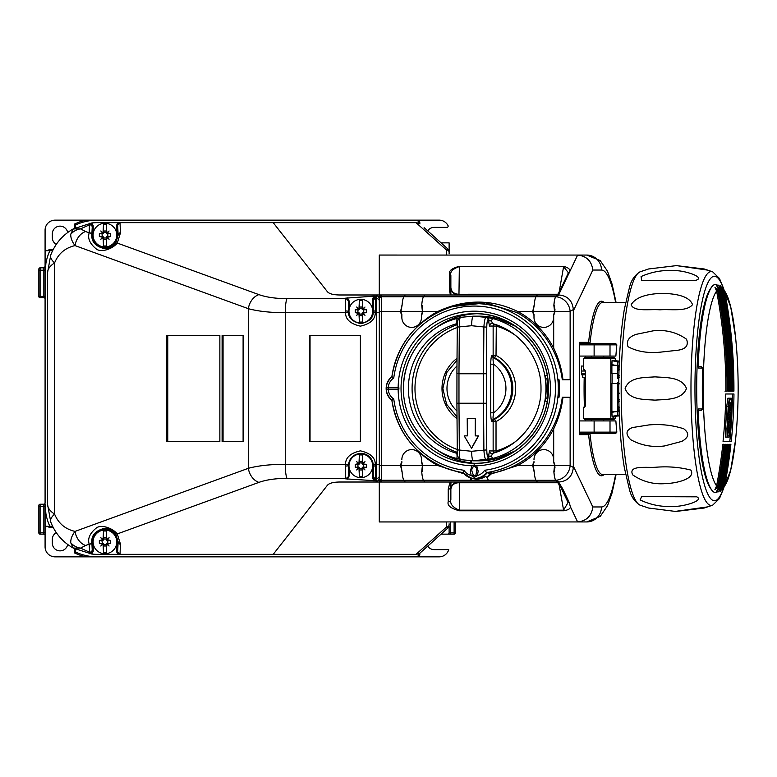<?xml version="1.0" encoding="UTF-8"?>
<svg xmlns="http://www.w3.org/2000/svg" width="777" height="777" viewBox="0 0 777 777"><rect width="100%" height="100%" fill="white"/><g stroke="black" fill="none" stroke-linecap="round" stroke-linejoin="round"><path stroke-width="1.17" d="M424.125 227.632L447.455 248.591M49.213 524.863L49.495 525.514M52.603 526.291L45.085 526.291L45.085 546.872A9.975 9.975 0 0 0 55.06 556.847L85.965 556.847A53.623 53.623 0 0 1 74.388 552.874L75.641 552.088L75.641 549.329M441.064 534.149L454.108 534.149A1.243 1.243 0 0 0 455.351 532.905L454.108 532.837L454.108 521.93M75.641 552.088A52.38 52.38 0 0 0 97.455 556.847L416.074 556.847A2.496 2.496 0 0 0 418.57 554.351L419.813 554.351A3.739 3.739 0 0 1 418.861 556.847L439.141 556.847A9.975 9.975 0 0 0 448.737 549.611L434.158 549.611A7.731 7.731 0 0 1 427.709 546.144M56.294 244.366A7.731 7.731 0 0 1 52.321 237.607L52.321 233.867A7.731 7.731 0 0 1 60.052 226.136A7.731 7.731 0 0 1 67.667 232.527M45.085 266.598A1.243 1.243 180 0 1 43.842 267.851L43.842 270.211L45.085 270.143L45.085 296.338L43.842 296.406L43.842 297.717L40.093 297.717L40.093 296.406L43.842 296.406L43.842 270.211L40.093 270.211L40.093 296.406L38.85 296.474L38.85 269.036L40.093 267.793L43.842 267.851L45.085 266.569M446.756 255.07L379.283 255.05L379.283 294.978L450.456 294.978L449.543 291.025A1.243 1.175 0 0 1 450.864 292.201L450.913 294.978M447.455 528.409L448.29 527.661L446.474 527.01L446.474 521.95L379.283 521.95L379.283 294.978L339.345 294.978C333.304 294.872 329.351 293.823 327.486 291.831L273.203 222.649L416.657 222.649A4.992 4.992 0 0 1 416.86 222.649M49.213 252.137L49.845 250.709A52.38 52.38 0 0 0 45.085 272.523L45.911 263.277M53.234 527.544L49.058 527.544L49.845 526.291A52.38 52.38 0 0 1 45.085 504.477L45.911 513.723M447.397 248.533L444.949 246.338M418.57 222.649A2.496 2.496 0 0 0 416.074 220.153A2.496 2.496 0 0 1 418.57 222.649A2.496 2.496 0 0 0 416.074 220.153L418.861 220.153A3.739 3.739 0 0 1 419.813 222.649L418.57 222.649L419.988 223.922L416.657 222.649M116.793 541.88A11.849 11.849 0 0 1 104.944 553.729A11.849 11.849 0 0 1 93.094 541.88A11.849 11.849 0 0 1 104.944 530.04A11.849 11.849 0 0 1 116.793 541.88L117.424 541.88L117.424 551.864L119.998 554.351L273.203 554.351L327.486 485.169C329.351 483.177 333.304 482.128 339.345 482.022C333.304 482.128 329.351 483.177 327.486 485.169L273.203 554.351L416.025 554.351L446.474 527.01A2.496 2.35 0 0 0 449.116 524.669L449.116 523.805M379.283 521.93L586.732 521.93L577.622 521.93L570.308 506.594C570.571 508.634 568.366 510.023 563.694 510.761L459.421 510.761C450.806 508.517 447.066 505.497 448.222 501.699L448.222 489.16L450.048 482.022L339.345 482.022L376.641 482.022L376.641 298.65A2.496 2.35 0 0 1 379.283 301L379.283 312.713L373.232 312.461L373.3 298.98L373.3 311.188A12.471 12.471 0 0 1 373.232 312.461C373.203 318.065 369.065 321.804 360.829 323.659C352.593 321.804 348.465 318.065 348.426 312.461A12.471 12.471 0 0 1 348.358 311.188L348.358 300.874L345.862 298.135L373.912 296.173L375.65 296.251L373.3 298.98L372.552 298.98L373.912 296.173M416.074 220.153L97.455 220.153A52.38 52.38 0 0 0 75.641 224.912L74.388 224.126A53.623 53.623 0 0 1 85.965 220.153L55.06 220.153A9.975 9.975 0 0 0 45.085 230.128L45.085 502.981A1.243 1.243 0 0 1 43.842 504.224L40.093 504.224A1.243 1.243 0 0 0 38.85 505.468L38.85 532.905A1.243 1.243 0 0 0 40.093 534.149L43.842 534.149A1.243 1.243 0 0 1 45.085 535.402A1.243 1.243 0 0 0 43.842 534.149L43.842 506.585L40.093 506.585L40.093 532.837L45.085 532.769M447.873 534.149A1.243 1.243 0 0 0 449.116 532.905L449.116 525.806A2.496 2.496 0 0 1 448.29 527.661L418.57 554.351M416.86 554.351A4.992 4.992 0 0 1 416.657 554.351L419.988 553.078A4.992 4.992 0 0 1 419.833 553.214L419.813 554.351M419.813 222.649L419.813 223.766A4.992 4.992 0 0 1 419.988 223.922M75.641 224.912L75.641 227.671M52.603 250.709L49.845 250.709L48.533 253.836M441.064 242.851L449.116 242.851L449.116 253.826M416.657 554.351L416.025 554.351M45.085 526.291L45.085 504.477M427.709 230.856A7.731 7.731 0 0 1 434.158 227.389L446.911 227.389A1.243 1.243 0 0 0 448.018 225.573A9.975 9.975 0 0 0 439.141 220.153L418.861 220.153M85.965 220.153L97.455 220.153M418.861 556.847L416.074 556.847M97.455 556.847L85.965 556.847M93.211 543.511L93.211 551.262L91.676 554.02L73.252 548.086C62.675 542.055 55.177 533.362 50.758 522.008L47.582 504.477L47.582 272.523L50.758 254.992C55.177 243.638 62.675 234.945 73.252 228.914L91.676 222.98A49.883 49.883 0 0 1 97.455 222.649L273.203 222.649L327.486 291.831C329.351 293.823 333.304 294.872 339.345 294.978L376.641 294.978L379.283 297.785M455.351 521.93L455.351 532.905M40.093 267.793L44.085 267.793M67.667 544.473A7.731 7.731 0 0 1 59.373 550.835A7.731 7.731 0 0 1 52.321 543.133L52.321 539.393A7.731 7.731 0 0 1 56.294 532.633M48.359 254.293L47.047 258.314M449.116 532.905L454.108 532.837L454.108 534.149M38.85 296.474A1.243 1.243 0 0 0 40.093 297.717A1.243 1.243 0 0 1 38.85 296.474M43.842 297.717A1.243 1.243 0 0 1 45.085 298.96A1.243 1.243 0 0 0 43.842 297.717M48.475 250.709A53.623 53.623 0 0 1 49.058 249.456L49.845 250.709L45.085 250.709M449.116 252.331A2.496 2.35 180 0 0 446.474 249.99L448.29 249.339A2.496 2.496 0 0 1 449.116 251.194L448.902 250.184M347.426 297.853L349.106 300.874L348.358 300.874L348.426 312.461A12.471 12.471 0 0 1 348.358 311.188L345.435 310.878L345.716 298.65A2.496 2.35 0 0 1 348.358 301M360.829 453.341A12.471 12.471 0 0 0 360.625 453.35A12.471 12.471 0 0 1 360.829 453.341A12.471 12.471 0 0 1 373.3 465.812L373.232 464.539C371.911 457.692 367.774 453.962 360.829 453.341C353.885 453.962 349.747 457.692 348.426 464.539L348.358 476.126L348.358 465.812L345.435 466.122L345.512 464.287C345.551 457.556 350.514 453.078 360.402 450.854C370.279 453.078 375.242 457.556 375.281 464.287L375.65 480.749L345.716 478.865L349.106 476.126L347.426 479.147M92.356 551.243A2.496 2.496 -80.8 0 1 89.462 553.71L89.578 552.204A2.496 2.35 -2.8 0 0 92.22 549.863L92.463 541.88A12.481 12.481 0 0 1 104.944 529.399A12.481 12.481 0 0 1 117.424 541.88L118.143 541.88L115.511 533.168C112.869 530.04 109.353 528.389 104.944 528.224C95.862 530.419 91.492 534.945 91.832 541.822L93.094 541.88M348.358 476A2.496 2.35 180 0 1 345.716 478.35L345.435 466.122M92.22 227.137L91.832 235.178C91.501 242.055 95.862 246.591 104.944 248.776C109.343 248.611 112.869 246.96 115.511 243.832L118.143 235.12A2.496 2.35 -2.8 0 1 120.493 232.77L117.278 243.075C112.548 248.961 100.816 253.108 96.018 248.737C89.763 243.57 87.48 238.267 89.19 232.847L89.462 223.29A2.496 2.496 -99.2 0 1 92.356 225.757L92.22 227.137A2.496 2.35 -177.2 0 0 89.578 224.796L80.536 228.856L85.596 231.536A14.967 11.16 110 0 0 75.019 245.6C72.047 241.705 70.62 237.917 70.746 234.236A14.967 13.714 -38.6 0 1 80.536 228.856L73.252 228.914L70.746 234.236M70.746 542.764L73.252 548.086L80.536 548.144A14.967 13.714 -141.4 0 1 70.746 542.764C70.62 539.083 72.047 535.295 75.019 531.4A14.967 11.16 70 0 0 85.596 545.464L80.536 548.144L89.578 552.204L89.19 544.153C87.49 538.743 89.753 533.449 95.998 528.273C100.825 523.892 112.539 528.039 117.278 533.925A2.496 2.253 142.6 0 1 115.511 533.168M47.582 504.477C47.65 507.857 49.981 511.072 54.584 514.112C58.421 523.397 65.229 529.156 75.019 531.4L248.329 468.317A14.967 11.16 70 0 0 258.906 482.381L117.278 533.925L120.493 544.23A2.496 2.35 -177.2 0 1 118.143 541.88L117.657 551.864M403.865 296.756L381.692 296.756A2.496 2.438 180 0 0 379.283 299.194L379.283 297.436L381.692 294.978L381.352 311.373L379.283 311.373L379.283 301M373.232 464.539L379.283 464.287L379.283 477.806L379.283 465.627L381.352 465.627L381.692 480.244A2.496 2.438 180 0 1 379.283 477.806L379.283 479.564L381.692 482.022L405.322 482.022L403.914 480.303A14.967 2.603 90 0 1 402.068 471.629L400.961 465.666A10.975 10.81 90 0 1 401.855 462.49L401.855 461.655A11.344 11.179 90 0 0 400.592 465.627L402.146 472.474M360.392 335.499L309.829 335.499L309.829 441.501L360.392 441.501L360.392 335.499M375.65 296.251L375.281 312.713C375.242 319.444 370.279 323.922 360.402 326.146C350.514 323.922 345.551 319.444 345.512 312.713L345.435 310.878M91.676 222.98L93.211 225.738L93.211 233.488M120.153 222.649L117.424 225.136L117.424 235.12A12.481 12.481 0 0 1 104.944 247.601A12.481 12.481 0 0 1 92.463 235.12L92.463 225.738L89.569 223.271M345.716 298.135L345.716 298.65L286.975 298.65A14.967 2.603 90 0 0 285.266 312.713C270.454 312.665 258.139 311.324 248.329 308.683L75.019 245.6C65.229 247.844 58.421 253.603 54.584 262.888C49.981 265.928 47.65 269.143 47.582 272.523M115.511 243.832A2.496 2.253 37.4 0 1 117.278 243.075L258.906 294.619A14.967 11.16 110 0 0 248.329 308.683L248.329 468.317C258.139 465.676 270.454 464.335 285.266 464.287L348.426 464.539A12.471 12.471 0 0 0 348.358 465.812A12.471 12.471 0 0 1 348.426 464.539M219.862 335.499L166.802 335.499L166.802 441.501L219.862 441.501L219.862 335.499M243.104 335.499L222.105 335.499L222.105 441.501L243.104 441.501L243.104 335.499M120.153 554.351L117.851 554.351L116.676 551.864L116.676 543.511M91.676 554.02A49.883 49.883 0 0 0 97.455 554.351L117.851 554.351M372.678 465.812A11.849 11.849 0 0 1 360.829 477.661A11.849 11.849 0 0 1 348.98 465.812A11.849 11.849 0 0 1 360.829 453.972A11.849 11.849 0 0 1 372.678 465.812L373.3 465.812L373.3 478.02L373.3 465.812L375.369 466.122M379.283 479.215L376.641 482.022M50.758 254.992A22.446 8.673 20.6 0 0 54.584 262.888L54.584 514.112A22.446 8.673 -20.6 0 0 50.758 522.008M376.641 294.978L376.641 298.65L375.65 298.65A2.496 2.35 180 0 0 373.3 301M375.369 310.878L373.3 311.188A12.471 12.471 0 0 1 373.232 312.461M345.716 478.865L345.716 478.35L286.975 478.35A14.967 2.603 90 0 1 285.266 464.287L285.266 312.713L348.426 312.461M373.912 480.827L372.552 478.02L373.3 478.02L375.65 480.749M373.3 476A2.496 2.35 0 0 0 375.65 478.35L376.641 478.35A2.496 2.35 0 0 0 379.283 476M93.094 235.12A11.849 11.849 0 0 1 104.944 223.271A11.849 11.849 0 0 1 116.793 235.12A11.849 11.849 0 0 1 104.944 246.96A11.849 11.849 0 0 1 93.094 235.12L91.841 235.12A2.496 2.35 -177.2 0 0 89.2 232.77M91.832 235.178A2.496 2.35 -177.5 0 0 89.19 232.847L85.596 231.536M89.569 553.729L93.211 551.262M89.2 544.23A2.496 2.35 -2.8 0 0 91.841 541.88L92.22 549.863M85.596 545.464L89.19 544.153A2.496 2.35 -2.5 0 0 91.832 541.822M310.042 335.499L310.042 441.501M223.067 335.499L223.067 441.501M167.754 335.499L167.754 441.501M625.611 474.543L602.699 474.543A86.043 14.938 90 0 1 589.957 433.391L588.607 434.644L579.603 434.644L579.389 432.478A2.496 2.457 90 0 1 580.613 432.148L594.123 432.148L594.123 420.92L579.389 420.92L579.389 432.478M579.603 342.356A1.243 1.224 -90 0 0 580.827 343.609L615.743 343.609L616.841 344.852L610.013 344.852L610.013 356.08L594.123 356.08L594.123 344.852L580.613 344.852A2.496 2.457 90 0 1 579.389 344.522L579.603 342.356L588.607 342.356L589.957 343.609A86.043 14.938 90 0 1 602.699 302.457L625.611 302.457M615.743 343.609L607.488 343.609M610.013 356.08L615.879 356.08A86.043 14.938 -90 0 1 616.841 344.852M585.091 357.323A86.043 14.938 -90 0 1 585.178 356.08M585.178 420.92A86.043 14.938 -90 0 1 585.091 419.677M584.43 407.206A86.043 14.938 -90 0 1 584.207 377.272M616.841 432.148A86.043 14.938 -90 0 1 615.879 420.92L610.013 420.92L610.013 432.148L616.841 432.148L615.743 433.391L580.827 433.391A1.243 1.224 -90 0 0 579.603 434.644M583.585 367.006L583.43 367.006A92.278 16.026 -90 0 1 583.478 366.054L581.439 366.054L583.478 366.054M585.363 374.786L582.74 374.786L582.74 377.272L585.363 377.272M581.439 366.054L581.439 374.786L582.74 374.786M557.701 294.978L558.585 294.978L560.314 291.356L557.303 294.998M449.543 291.025L449.543 274.262A1.243 1.175 0 0 1 450.864 275.437L450.864 292.201M449.543 274.262C448.552 270.92 451.816 268.279 459.343 266.336L563.655 266.336C569.522 267.939 571.26 270.299 568.881 273.397L560.314 291.356A1.243 1.156 -154.5 0 0 559.255 291.987L557.342 294.978M379.283 255.07L577.622 255.07L568.881 273.397A1.243 1.156 -154.5 0 0 567.832 274.038L559.255 291.987M567.832 274.038L568.288 272.649L563.578 266.628L459.265 266.628C452.67 268.881 449.864 271.824 450.864 275.437M459.343 266.336L458.964 294.978M448.222 489.16A2.496 2.35 -0 0 0 450.864 486.82L450.864 499.349C449.747 503.681 452.544 507.284 459.265 510.178L563.539 510.178L567.997 502.69M448.222 501.699A2.496 2.35 -0 0 0 450.864 499.349M459.421 510.761L459.265 482.76L458.343 482.74L458.343 482.022C453.749 482.517 451.252 485.013 450.864 489.51C451.252 485.44 453.749 483.187 458.343 482.74M570.308 506.594L569.318 502.661A2.496 2.312 154.5 0 1 567.569 501.418L567.997 502.719M569.318 502.661L562.655 488.714A2.496 2.312 154.5 0 1 560.907 487.461L567.569 501.418M562.655 488.714L558.76 482.4M557.255 481.983L558.051 482.022M560.907 487.461L557.332 482.022M450.971 482.022L450.864 486.82M450.048 482.022L450.893 481.983M577.622 521.93C586.538 520.978 591.608 515.996 592.822 506.963L573.319 466.103L573.319 310.897L592.822 270.037C591.608 261.004 586.538 256.022 577.622 255.07L586.732 255.07L577.622 255.07M583.43 367.006L583.585 366.103M608.789 343.609A1.243 1.224 -90 0 1 610.013 344.852L594.123 344.852L594.337 343.609L595.784 343.609M579.389 344.522L579.389 420.92M594.123 356.08L579.389 356.08M594.123 420.92L610.013 420.92M608.789 433.391L594.337 433.391L594.123 432.148L610.013 432.148A1.243 1.224 -90 0 1 608.789 433.391L615.743 433.391M590.87 433.391L594.337 433.391M458.964 482.022L459.265 482.76L558.148 482.76M558.022 294.24L458.343 294.26C453.739 293.803 451.243 291.54 450.864 287.49L450.864 287.519M458.343 294.26L458.343 294.978C453.739 294.464 451.243 291.967 450.864 287.49M421.853 462.364L421.503 459.576A9.975 9.829 -90 0 0 411.684 449.601A9.975 9.829 -90 0 1 421.503 459.576L421.503 461.655A11.344 11.179 90 0 1 422.766 465.627L421.794 472.474A14.967 2.603 -90 0 0 423.552 480.244L424.97 482.022L537.461 482.022L536.052 480.303A14.967 2.603 90 0 1 534.217 471.629L533.1 465.666A10.975 10.81 90 0 1 533.993 462.49L533.993 461.655A11.344 11.179 -90 0 0 532.74 465.627L534.285 472.474M573.319 309.586L570.133 311.373A14.967 13.539 -119.2 0 0 555.74 296.756L558.925 294.978C567.666 295.843 572.464 300.718 573.319 309.586L573.319 467.414C572.464 476.282 567.666 481.157 558.925 482.022L555.691 480.244A14.967 2.603 -90 0 1 553.933 472.474L555.021 467.064L553.69 461.742A11.344 11.179 -90 0 0 553.651 461.655L553.651 459.576A9.975 9.829 -90 0 0 543.822 449.601A9.975 9.829 -90 0 0 533.993 459.576A9.975 9.829 -90 0 1 543.822 449.601A9.975 9.829 -90 0 1 553.651 459.576L553.651 462.49A10.975 10.81 90 0 1 554.545 465.666L533.1 465.666M402.146 304.526L400.592 311.373A11.344 11.179 -90 0 0 401.855 315.345L401.855 317.424A9.975 9.829 -90 0 0 411.684 327.399A9.975 9.829 -90 0 0 421.503 317.424L421.503 315.345A11.344 11.179 -90 0 0 422.766 311.373L421.794 304.526A14.967 2.603 -90 0 1 423.552 296.756L424.97 294.978L557.109 294.978L555.74 296.756A14.967 2.603 -90 0 0 553.972 304.613L555.021 309.936L553.69 315.258A11.344 11.179 90 0 1 553.651 315.345L553.651 317.424A9.975 9.829 -90 0 1 543.822 327.399A9.975 9.829 -90 0 0 553.651 317.424L553.651 314.51A10.975 10.81 90 0 0 554.545 311.334L553.865 305.371A14.967 2.603 -90 0 1 555.701 296.697L557.109 294.978L558.925 294.978M537.461 294.978L536.052 296.697A14.967 2.603 90 0 0 534.217 305.371L533.1 311.334A10.975 10.81 90 0 0 533.993 314.51L533.993 317.424A9.975 9.829 -90 0 0 543.822 327.399A9.975 9.829 -90 0 1 533.993 317.424L533.993 315.345A11.344 11.179 90 0 1 532.74 311.373L534.285 304.526M474.358 477.428L477.408 475.514A12.597 12.403 -90 0 0 484.644 470.26A82.43 81.177 -90 0 0 555.468 388.5A82.43 81.177 -90 0 0 479.477 306.235A82.43 81.177 -90 0 0 393.774 377.981L391.89 376.592A84.916 83.634 90 0 1 449.844 307.42A84.916 83.634 90 0 1 558.333 388.5A84.916 83.634 90 0 1 486.431 472.581A15.084 14.86 90 0 1 462.966 472.581L463.927 470.26A12.597 12.403 -90 0 0 471.134 475.505L470.367 471.163L471.882 465.773L474.3 464.908L476.69 465.773L478.176 471.163L477.418 475.514L474.358 477.437L471.134 475.505L474.621 477.428M391.87 376.602L391.88 376.592C384.294 384.528 384.294 392.472 391.88 400.408L391.87 400.398A15.084 14.86 90 0 1 391.87 376.602C398.067 342.22 417.395 319.162 449.844 307.42L452.622 306.536L485.703 302.894L516.686 312.48L517.463 311.373A87.024 85.703 90 0 1 553.69 348.164C558.556 358.168 561.654 368.706 562.966 379.768L562.305 379.768C560.877 368.9 557.575 358.556 552.398 348.737A85.781 84.479 -90 0 0 516.686 312.48M393.774 377.981A12.597 12.403 -90 0 0 388.218 387.752A12.597 12.403 90 0 0 388.218 389.248L398.154 389.248A77.311 76.136 -90 0 1 398.154 387.752L398.902 387.752L398.902 389.248L398.154 389.248L398.902 389.248L398.902 387.752L386.713 387.752L398.154 387.752A77.311 76.136 90 0 1 474.66 311.188A77.311 76.136 90 0 1 550.427 388.5A77.311 76.136 90 0 1 476.69 465.773L474.3 464.908L471.882 465.773L470.367 471.163L471.144 475.505A12.597 12.403 90 0 0 473.649 475.903L475.903 475.165L476.612 471.173C477 468.745 476.214 467.132 474.271 466.336C472.319 467.132 471.542 468.745 471.93 471.173L473.62 475.903L471.93 471.173C471.542 468.745 472.329 467.132 474.271 466.336C476.214 467.132 477 468.745 476.612 471.173L475.912 475.155L473.649 475.903A12.597 12.403 -90 0 0 474.951 475.903A12.597 12.403 90 0 0 477.408 475.514L478.176 471.163L476.69 465.773A77.311 76.136 90 0 1 471.882 465.773A77.311 76.136 90 0 1 398.154 389.248L386.713 389.248L386.713 387.752L386.713 389.248L388.218 389.248A12.597 12.403 -90 0 0 393.774 399.019A82.43 81.177 -90 0 0 463.927 470.26M475.806 463.315A74.825 73.689 90 0 1 468.288 462.81L470.454 462.81L471.144 460.79M411.684 449.601A9.975 9.829 -90 0 0 401.855 459.576A9.975 9.829 -90 0 1 411.684 449.601M470.221 477.709A14.967 2.603 90 0 0 471.202 480.244L423.552 480.244M463.986 473.785L438.043 465.627L438.335 464.976M555.691 480.244L557.109 482.022L558.925 482.022M553.972 304.613L553.933 304.526A14.967 2.603 -90 0 1 555.691 296.756M418.9 325.242A87.024 85.703 90 0 1 438.043 311.373C465.083 299.009 491.559 299.009 517.463 311.373L532.74 311.373M562.966 397.232C561.664 408.265 558.576 418.793 553.69 428.836L552.398 428.263C557.556 418.512 560.848 408.168 562.305 397.232L570.405 397.232L570.405 379.768L562.966 379.768M422.397 311.334A10.975 10.81 90 0 1 421.503 314.51L421.503 317.424A9.975 9.829 -90 0 1 411.684 327.399A9.975 9.829 -90 0 1 401.855 317.424L401.855 314.51A10.975 10.81 90 0 1 400.961 311.334L422.397 311.334L421.717 305.371A14.967 2.603 -90 0 1 423.562 296.697L424.97 294.978L381.692 294.978M470.697 477.855A15.287 15.054 -90 0 0 487.208 472.775A85.12 83.829 -90 0 0 487.655 472.707L489.17 473.164A85.577 84.285 -90 0 0 491.627 472.766L489.675 472.163A84.994 83.702 90 0 1 486.703 472.649L484.644 470.26M553.69 461.742L553.69 428.836A87.024 85.703 90 0 1 517.463 465.627L491.093 473.989L487.373 477.525L485.479 476.427A15.744 15.511 90 0 1 472.28 478.36L470.891 477.923M487.16 477.029L490.238 473.504L487.208 472.775M536.004 480.244L471.202 480.244M488.393 480.244A14.967 2.603 -90 0 1 487.373 477.525M490.238 473.504L490.345 473.514C499.485 472.037 508.265 469.036 516.686 464.52A85.781 84.479 -90 0 0 552.398 428.263M557.886 397.232L559.042 397.232A85.188 83.897 -90 0 0 559.042 379.768L557.886 379.768M488.403 460.227L488.102 462.072M489.675 472.163A84.994 83.702 90 0 1 486.703 472.649A15.161 14.928 90 0 1 470.503 477.797L462.937 472.562A84.916 83.634 90 0 1 449.844 469.58A84.916 83.634 90 0 1 391.89 400.408L393.774 399.019M471.318 460.8L471.318 463.111M471.318 478.059L471.318 480.4M460.198 472.163A84.994 83.702 90 0 0 462.985 472.62A84.994 83.702 90 0 1 460.198 472.163L462.15 472.766A85.577 84.285 -90 0 0 463.247 472.95M391.87 400.398C398.067 434.78 417.395 457.838 449.844 469.58L463.393 473.125M470.503 477.797A15.161 14.928 90 0 1 470.386 477.758A15.161 14.928 90 0 0 474.941 478.486L475.369 478.486A15.161 14.928 90 0 0 487.14 472.649L486.703 472.649A15.161 14.928 90 0 1 474.941 478.486M553.972 472.387A14.967 2.603 -90 0 0 555.74 480.244A14.967 13.539 -60.8 0 0 570.133 465.627L573.319 467.414M422.766 311.373L438.043 311.373L438.335 312.024M553.69 315.258L553.69 348.164L552.398 348.737M490.345 473.514L491.093 473.989M532.74 465.627L517.463 465.627L516.686 464.52M490.374 472.377A84.994 83.702 90 0 1 489.17 472.571L489.17 473.164M489.17 472.571L487.655 472.707M487.655 472.571A84.994 83.702 90 0 1 487.14 472.649M403.496 388.5A72.329 71.231 90 0 1 456.915 318.473L456.866 323.65A67.337 66.317 -90 0 0 408.401 388.5A67.337 66.317 -90 0 0 456.866 453.35L457.42 453.35M492.531 458.527L473.348 460.829L460.625 459.663C459.615 459.1 459.188 455.885 459.324 450.029L471.62 451.282L486.781 449.912C486.878 454.341 487.305 456.769 488.073 457.206L491.482 456.118L492.55 453.36C520.716 445.862 541.656 417.657 540.996 388.073C541.268 358.77 520.425 331.07 492.55 323.64L491.482 320.882L488.073 319.794C487.305 320.221 486.878 322.649 486.781 327.088L483.886 326.971C484.294 321.115 485.013 317.9 486.062 317.337L492.531 318.473A72.329 71.231 90 0 1 545.949 388.5A72.329 71.231 90 0 1 492.531 458.527L491.482 456.118L488.587 456.118L489.461 450.951L496.027 450.951L496.299 452.165M459.43 459.168L456.895 458.527L459.44 459.178M545.133 376.019L546.202 388.5L545.017 401.418A72.329 71.231 -90 0 0 546.163 388.5A72.329 71.231 -90 0 0 545.017 375.582L547.261 375.582M545.522 398.475L546.503 398.475A2.496 2.457 90 0 1 546.901 398.504A69.833 68.774 -90 0 0 546.901 378.496A2.496 2.457 90 0 1 546.503 378.525L545.522 378.525M488.073 457.206A2.496 2.457 -90 0 1 486.062 459.663C485.013 459.11 484.294 455.905 483.886 450.029L483.537 403.681L458.974 403.681L459.324 450.029L457.264 449.932L456.915 403.593L458.974 403.681A9.975 1.729 90 0 1 458.974 403.244L483.537 403.244L483.537 373.756L458.974 373.756L458.974 403.244L456.915 403.244L456.954 373.756M460.625 317.337C459.625 317.89 459.188 321.095 459.324 326.971L458.974 373.319L483.537 373.319L483.886 326.971L471.62 325.718A9.975 1.729 -90 0 1 473.348 316.171L460.567 317.337L473.348 316.171L486.062 317.337A2.496 2.457 -90 0 1 488.073 319.794M496.299 324.835L496.027 355.41A37.413 36.84 90 0 1 515.675 388.5A37.413 36.84 90 0 1 496.027 421.59L496.027 450.951A64.841 63.86 -90 0 0 515.404 441.657M494.065 452.904A2.496 2.457 -90 0 1 493.142 450.951L493.142 421.59A2.496 2.457 -90 0 1 494.444 419.386A34.916 34.382 -90 0 0 512.791 388.5A34.916 34.382 -90 0 0 494.444 357.614L496.027 355.41L493.142 355.41A2.496 2.457 -90 0 0 494.444 357.614L493.366 357.614C492.861 358.401 492.958 360.586 493.648 364.19L493.648 412.81C492.958 416.414 492.861 418.599 493.366 419.386L494.444 419.386L496.027 421.59L492.055 421.59C491.21 420.794 490.782 417.861 490.753 412.81L493.648 412.81A29.924 29.477 -90 0 0 493.648 364.19L490.753 364.19C490.782 359.139 491.21 356.216 492.055 355.41L493.142 355.41L493.142 326.049A2.496 2.457 90 0 1 494.065 324.096M457.818 456.118L457.09 456.118L456.866 453.35A2.496 2.457 90 0 0 457.43 453.447M457.818 320.882L457.09 320.882L457.915 320.464M475.427 435.887L475.301 418.424L475.213 435.887L478.593 435.887L471.59 448.358L464.19 435.887L467.356 435.887L464.413 435.887M515.404 335.343A64.841 63.86 -90 0 0 496.027 326.049L489.461 326.049L488.587 320.882L491.482 320.882L492.531 318.473M456.915 318.473L459.43 317.832L456.895 318.473C426.117 325.99 402.923 356.4 403.457 388.5C402.923 420.6 426.117 451.01 456.895 458.527L457.09 456.118L457.915 456.536M471.62 451.282A9.975 1.729 90 0 0 473.348 460.829L460.625 459.663M545.133 400.971L547.261 401.418M457.303 449.912L457.264 449.932C456.789 454.759 457.896 458.003 460.567 459.663M471.62 325.718L457.303 327.088M467.356 435.887L467.22 418.424L475.077 418.424M471.377 448.358L478.37 435.887M722.027 287.218L723.669 289.928A508.479 500.757 90 0 1 733.167 388.5A508.479 500.757 90 0 1 733.158 391.161L732.031 391.152M722.901 288.024L724.659 291.113A100.116 17.385 90 0 1 735.897 340.676L735.897 340.676A508.78 508.78 0 0 1 735.897 436.324L735.897 436.324A100.116 17.385 90 0 1 724.659 485.887A508.255 500.534 -90 0 0 730.904 444.269A508.78 9.693 -173.8 0 1 730.137 444.298A508.479 500.757 90 0 1 723.669 487.072L722.027 489.782M720.192 285.654L721.891 288.646A508.731 501 90 0 1 731.643 388.5A508.731 501 90 0 1 731.633 391.161L730.565 391.152M720.25 491.317L722.892 487.762A508.614 500.893 -90 0 0 729.496 444.308A508.78 9.693 -173.8 0 1 728.612 444.327A508.731 501 90 0 1 721.891 488.354L720.192 491.346M725.864 388.5A508.255 500.534 90 0 1 725.854 391.161L727.078 391.161A508.479 500.757 -90 0 0 727.078 388.5A508.479 500.757 -90 0 0 717.579 289.928L714.927 287.218L716.588 291.113A508.255 500.534 90 0 1 725.864 388.5M714.927 489.782L717.579 487.072A508.479 500.757 -90 0 0 724.057 444.298A508.78 9.693 -173.8 0 1 722.843 444.269A508.255 500.534 90 0 1 716.588 485.887L714.908 489.597M727.991 388.5A508.614 500.893 90 0 1 727.981 391.161L729.088 391.161A508.731 501 -90 0 0 729.098 388.5A508.731 501 -90 0 0 719.347 288.646L716.695 285.683L718.356 289.238A508.614 500.893 90 0 1 727.991 388.5M716.695 491.317L719.347 488.354A508.731 501 -90 0 0 726.068 444.327A508.78 9.693 -173.8 0 1 724.97 444.308A508.614 500.893 90 0 1 718.356 487.762L716.666 491.21M718.434 285.217L720.124 288.422A508.78 501.048 90 0 1 729.914 388.5A508.78 501.048 90 0 1 729.914 391.161L728.884 391.161M718.472 491.831L721.124 488.578A508.78 501.048 -90 0 0 727.884 444.327A508.78 9.693 -173.8 0 1 726.893 444.327A508.78 501.048 90 0 1 720.124 488.578L718.434 491.783M619.288 361.965L617.812 361.965L618.026 361.023L619.327 361.023M728.535 429.924A508.313 416.423 -14.6 0 0 728.933 427.913C729.341 426.388 729.554 426.67 729.545 428.778L728.797 432.303A508.78 501.048 -90 0 0 728.972 430.244L729.059 429.312A508.216 414.568 165.6 0 1 728.671 431.303L728.263 432.303L728.03 430.439L728.787 426.903A508.78 501.048 90 0 1 728.632 429.001L728.34 429.924M729.069 435.868L727.359 435.868A508.012 433.265 -163.3 0 0 727.185 428.331A508.702 500.971 -90 0 0 728.389 406.983A508.78 433.925 -16.7 0 0 729.418 399.446L731.128 399.446A508.78 433.925 16.7 0 1 731.604 406.983A508.702 500.971 90 0 1 730.399 428.331A508.022 433.275 163.3 0 1 729.069 435.868L727.593 435.868A508.022 433.275 -16.7 0 0 728.243 432.303L727.301 432.303M733.158 391.161L733.925 391.161A508.255 500.534 -90 0 0 733.935 388.5A508.255 500.534 -90 0 0 724.659 291.113M720.25 285.683L722.892 289.238A508.614 500.893 -90 0 1 732.517 388.5A508.614 500.893 -90 0 1 732.517 391.161L731.633 391.161L732.517 391.161M718.472 285.169L721.124 288.422A508.78 501.048 -90 0 1 730.904 388.5A508.78 501.048 -90 0 1 730.904 391.161L729.914 391.161L730.904 391.161M698.134 366.55A104.128 18.085 -90 0 1 715.811 284.372L715.685 284.372A104.128 18.085 90 0 0 698.008 366.55L701.048 366.55L702.68 368.045A101.758 17.667 90 0 0 702.68 408.955L701.048 410.45L698.008 410.45A104.128 18.085 90 0 0 715.685 492.628L715.811 492.628A104.128 18.085 -90 0 1 698.134 410.45M725.737 393.988L733.964 393.988A508.236 500.514 90 0 1 731.274 441.375L723.047 441.375A508.236 500.514 -90 0 0 725.737 393.988M729.088 391.161L727.981 391.161M716.588 291.113A100.116 17.385 90 0 0 703.234 388.5A100.116 17.385 90 0 0 716.588 485.887M585.45 419.677L596.386 419.677M615.258 416.142L615.258 418.424L613.665 419.677L612.363 419.677L613.665 419.677M724.659 485.887L722.892 488.976M698.164 366.55L698.377 368.045L702.68 368.045M702.68 408.955L698.377 408.955L698.164 410.45L701.048 410.45M619.114 410.45L617.666 410.45L617.666 406.458L618.987 406.458M618.764 394.483L617.666 394.483L617.666 402.467L618.89 402.467M617.666 398.475L618.822 398.475M617.666 394.483L617.666 390.491L618.745 390.491M618.764 382.517L617.666 382.517L617.666 386.509L618.745 386.509M619.143 365.646L617.666 365.646L617.666 370.542L618.987 370.542M618.89 374.533L617.666 374.533L617.666 378.525L618.822 378.525M585.023 357.323L613.665 357.323L615.258 358.576L610.809 358.576L610.809 418.424L583.585 418.424L583.585 407.206L584.673 407.206L585.363 405.963L585.363 371.037L581.439 371.037M613.004 418.424L611.567 419.677L609.576 419.677A1.243 1.224 -90 0 0 610.809 418.424L613.004 418.424L613.004 416.579M619.327 415.928L612.062 416.346L619.288 415.035M612.752 416.579L612.062 416.346A112.228 19.493 -90 0 1 611.917 412.704A6.235 1.078 -90 0 1 611.887 411.354L611.887 383.508L617.666 383.508M612.111 383.508L612.111 373.533M617.666 370.542L617.666 373.533L611.887 373.533L611.887 365.646A6.235 1.078 -90 0 1 611.917 364.296A4.992 1.059 -177.8 0 0 617.676 365.375A107.245 18.619 90 0 1 617.812 361.965L612.062 360.654L618.084 361.072M611.917 364.296A112.228 19.493 -90 0 1 612.062 360.654L612.752 360.421M615.258 358.576L615.258 360.858M609.576 357.323A1.243 1.224 90 0 1 610.809 358.576L583.585 358.576L583.585 369.794L584.673 369.794L585.363 371.037M729.448 402.845L729.166 402.845A508.78 501.048 90 0 1 729.088 405.254L730.565 405.254L729.088 405.254M729.03 426.903A508.702 500.971 -90 0 0 729.166 425.009M729.312 422.921A508.702 500.971 -90 0 0 729.38 421.921M730.059 408.799A508.702 500.971 -90 0 0 730.118 407.352M729.885 402.845A508.78 433.925 -163.3 0 0 729.652 399.446M728.234 412.325L729.7 412.325L728.234 412.325A508.78 501.058 90 0 0 728.292 410.887M729.253 408.799L730.73 408.799A508.77 501.039 90 0 1 730.642 410.887L730.05 410.887A508.78 501.058 90 0 1 729.982 412.325L730.574 412.325A508.77 501.039 90 0 1 730.477 414.413L728.078 414.413M727.738 420.396A507.837 134.848 2.8 0 1 728.156 421.153M730.448 414.86A508.77 501.039 90 0 1 730.331 417.045A507.973 119.435 177.6 0 1 730.059 417.424A508.78 501.048 90 0 1 729.943 419.357A507.935 119.425 2.4 0 1 730.176 419.735A508.77 501.039 90 0 1 730.04 421.921A507.837 134.848 -177.2 0 0 728.787 419.658A508.77 501.039 -90 0 0 728.933 417.113A508.09 134.916 -2.8 0 0 730.448 414.86L728.981 414.86A508.09 134.916 177.2 0 1 727.971 416.375M727.321 426.903L728.68 426.903M729.797 441.375A508.236 500.514 -90 0 0 732.488 393.988M729.797 398.193L727.845 398.193A508.78 433.925 163.3 0 1 726.689 406.643A508.673 500.951 90 0 1 725.446 428.671A507.944 433.207 16.7 0 1 725.64 437.121L727.593 437.121M613.801 416.385L613.801 418.424L615.258 418.424M604.001 419.677L612.363 419.677L613.801 418.424M609.576 419.677L585.023 419.677M613.665 357.323L604.001 357.323M591.035 357.323L585.45 357.323M724.99 391.152L727.078 391.161M728.166 406.643A508.78 433.925 -16.7 0 0 729.312 398.193L731.264 398.193A508.78 433.925 16.7 0 1 731.808 406.643A508.673 500.951 90 0 1 730.565 428.671A507.944 433.216 163.3 0 1 729.069 437.121L727.117 437.121A507.944 433.207 -163.3 0 0 726.922 428.671A508.673 500.951 -90 0 0 728.166 406.643L726.689 406.643M726.922 428.671L725.446 428.671M727.117 437.121L725.64 437.121M729.312 398.193L727.845 398.193M730.399 428.331L729.564 428.331M731.604 406.983L730.798 406.983M730.565 405.254A508.78 501.048 -90 0 0 730.642 402.845L729.166 402.845M730.642 402.845L730.924 402.845A508.77 501.039 90 0 1 730.778 407.352L728.379 407.352M729.38 407.352A508.77 501.039 -90 0 0 729.457 405.254M729.079 414.413A508.77 501.039 -90 0 0 729.176 412.325M729.7 412.325A508.78 501.058 -90 0 0 729.768 410.887L728.243 410.887M729.244 410.887A508.77 501.039 -90 0 0 729.331 408.799M728.787 419.658L727.787 419.658M730.04 421.921L728.952 421.921M728.933 417.113L727.932 417.113M729.807 417.54A508.78 501.048 90 0 1 729.71 419.23A507.925 120.445 -177.5 0 0 729.166 418.385A507.983 119.211 -2.4 0 0 729.807 417.54M728.311 426.777A508.77 501.039 -90 0 0 728.69 421.153L729.001 421.153A508.78 501.048 90 0 1 728.884 422.921L729.972 422.921A508.77 501.039 90 0 1 729.836 425.009L728.748 425.009A508.78 501.048 90 0 1 728.612 426.777L727.301 426.777M728.69 421.153L727.69 421.153M728.797 432.303L728.263 432.303M727.845 426.903L729.321 426.903L728.719 427.913M617.666 366.55L619.114 366.55M618.715 385.965L617.977 386.509A103.001 17.89 -90 0 1 618.006 382.517L619.434 383.819M618.055 378.525A103.001 17.89 -90 0 1 618.133 374.543L618.113 374.533M618.249 370.542A103.001 17.89 -90 0 1 618.385 366.579L618.337 366.55M618.715 391.035L617.977 390.491A103.001 17.89 -90 0 0 618.006 394.483L619.434 393.181M618.113 402.467L619.551 401.068M618.337 410.45L619.084 409.664M618.307 370.542L619.725 369.531M618.385 366.579L619.084 367.336M618.084 378.525L619.522 377.408M618.133 374.543L619.551 375.932M618.084 398.475L619.522 399.592M618.307 406.458L619.725 407.469M553.991 462.354L553.991 462.49A10.975 10.81 90 0 1 554.885 465.666L554.244 471.629A12.966 2.253 90 0 0 554.254 471.688M537.461 482.022L557.109 482.022L555.701 480.303A14.967 2.603 -90 0 1 553.865 471.629L554.545 465.666M421.853 462.49A10.975 10.81 90 0 1 422.746 465.666L422.105 471.629A12.966 2.253 90 0 0 422.105 471.688M421.503 462.49A10.975 10.81 90 0 1 422.397 465.666L400.961 465.666M405.322 482.022L424.97 482.022L423.562 480.303A14.967 2.603 -90 0 1 421.717 471.629L422.397 465.666M554.254 305.312A12.966 2.253 90 0 0 554.244 305.371L554.885 311.334A10.975 10.81 90 0 1 553.991 314.51L553.651 314.51M676.388 265.617L704.215 268.978L707.06 270.037L676.495 265.617L648.552 268.978L640.122 271.814A116.948 20.309 90 0 0 621.173 388.5A116.948 20.309 90 0 0 640.122 505.186L648.552 508.022L675.232 511.402L707.06 506.963L704.215 508.022L676.388 511.383M641.074 276.544C652.088 271.668 663.577 269.716 675.543 270.687C684.197 270.415 706.079 277.272 695.92 280.274L641.656 280.38L641.074 276.544M631.157 304.73C636.819 295.328 651.981 293.657 662.664 293.366C672.989 293.657 689.073 295.221 692.53 304.623C686.751 312.082 670.454 308.916 659.964 309.819C649.417 308.935 633.906 312.043 631.157 304.73M628.01 346.697C626.087 341.006 628.758 336.897 636.042 334.372L653.098 330.847C665.384 329.409 676.524 332.197 686.538 339.209C688.762 345.338 685.936 349.009 678.059 350.213L660.314 352.156C647.814 353.37 637.053 351.554 628.01 346.697M625.135 388.5C629.292 376.67 644.444 377.69 655.03 376.864C665.549 377.709 681.75 376.641 686.489 388.5C681.808 400.33 665.491 399.31 655.001 400.136C644.512 399.329 629.234 400.301 625.135 388.5M710.333 487.956A102.253 17.754 -90 0 1 696.697 388.5A102.253 17.754 -90 0 1 710.333 289.044M640.102 499.922L641.656 496.62L696.784 496.833C704.584 500.65 683.294 506.594 674.465 506.381C662.325 507.206 650.873 505.05 640.102 499.922M632.672 474.864C627.806 464.801 647.144 468.065 656.361 467.191C668.511 466.287 680.011 467.249 690.86 470.085C696.163 479.069 675.339 483.352 666.248 483.547C654.011 484.702 642.812 481.808 632.672 474.864M630.71 439.695C625.271 434.178 625.854 430.137 632.459 427.554L648.766 424.951C660.576 423.863 672.202 425.126 683.653 428.739C689.607 433.148 688.985 437.364 681.798 441.394L664.675 445.93C652.554 447.552 641.239 445.474 630.71 439.695M422.105 305.312A12.966 2.253 90 0 0 422.105 305.371L422.746 311.334A10.975 10.81 90 0 1 421.853 314.51L421.503 314.51M405.322 294.978L403.914 296.697A14.967 2.603 90 0 0 402.068 305.371L400.961 311.334M360.829 322.086A10.907 10.907 0 0 0 362.286 321.989L362.684 313.442L364.976 315.326L363.082 313.044L366.423 312.645L366.423 309.722L363.082 309.324L364.976 307.041L362.684 308.925L362.286 300.378A10.907 10.907 0 0 0 359.372 300.378L358.974 308.925L355.235 309.722L355.235 312.645L358.974 313.442L359.372 321.989A10.907 10.907 0 0 0 360.829 322.086M372.678 311.188A11.849 11.849 0 0 1 360.829 323.028A11.849 11.849 0 0 1 348.98 311.188A11.849 11.849 0 0 1 360.829 299.339A11.849 11.849 0 0 1 372.678 311.188L373.3 311.188M362.286 316.783L362.111 313.277L363.451 312.461A2.914 2.914 0 0 0 363.753 311.188L363.451 309.906L362.111 309.091L362.296 305.594L362.199 307.051L359.46 307.051L359.372 305.594M362.111 313.801L362.917 312.471L366.423 312.645M363.451 309.897L362.101 308.556A2.914 2.914 0 0 0 359.557 308.556L358.207 309.906A2.914 2.914 0 0 0 358.207 312.471L359.557 313.811A2.914 2.914 0 0 0 362.101 313.811M355.235 312.645L358.731 312.471L359.547 313.277L359.46 315.316L362.199 315.316M359.46 307.051L359.547 309.091L358.741 309.897L355.235 309.722M359.46 315.316L359.372 316.783M359.12 312.888L356.682 315.326L358.974 313.442M359.12 309.479L356.682 307.041L358.576 309.324M362.111 308.566A2.914 2.914 0 0 0 362.101 308.556L362.101 309.11M362.538 309.479L362.684 308.925M363.451 309.906L366.423 309.722M363.082 309.324L364.976 307.041M362.684 313.442L362.538 312.888M364.976 315.326L363.082 313.044M358.576 313.044L356.682 315.326M358.974 308.925L356.682 307.041M360.829 476.719A10.907 10.907 0 0 0 362.286 476.622L362.684 468.075L364.976 469.959L363.082 467.676L366.423 467.278L366.423 464.355L363.082 463.956L364.976 461.674L362.684 463.558L362.286 455.011A10.907 10.907 0 0 0 359.372 455.011L358.974 463.558L355.235 464.355L355.235 467.278L358.974 468.075L359.372 476.622A10.907 10.907 0 0 0 360.829 476.719M362.286 471.406L362.111 467.909L363.451 467.094A2.914 2.914 0 0 0 363.753 465.812L362.101 463.189A2.914 2.914 0 0 0 359.557 463.189L358.207 464.539A2.914 2.914 0 0 0 358.207 467.103L359.557 468.444A2.914 2.914 0 0 0 362.101 468.444M362.111 468.434L362.908 467.084L366.423 467.278M358.76 464.549L359.547 463.723L359.372 460.217M355.235 467.278L358.731 467.103L359.547 467.909L359.46 469.949L362.199 469.949M366.423 464.355L362.927 464.529L362.111 463.723L362.296 460.227L362.199 461.684L359.46 461.684M359.46 469.949L359.372 471.406M359.12 467.521L356.682 469.959L358.974 468.075M358.741 464.529L355.235 464.355M359.11 464.092L356.682 461.674L358.576 463.956M362.111 463.199A2.914 2.914 0 0 0 362.101 463.189L362.101 463.743M362.538 464.112L362.684 463.558M363.082 463.956L364.976 461.674M362.684 468.075L362.538 467.521M364.976 469.959L363.082 467.676M358.576 467.676L356.682 469.959M358.974 463.558L356.682 461.674M104.944 530.982A10.907 10.907 0 0 0 103.487 531.079L103.088 539.626L100.796 537.742L102.69 540.025L99.349 540.423L99.349 543.346L102.69 543.745L100.796 546.027L103.088 544.143L103.487 552.69A10.907 10.907 0 0 0 106.4 552.69L106.799 544.143L110.538 543.346L110.538 540.423L106.799 539.626L106.4 531.079A10.907 10.907 0 0 0 104.944 530.982M103.487 536.285L103.662 539.792L102.321 540.607A2.914 2.914 0 0 0 102.02 541.88L103.671 544.512A2.914 2.914 0 0 0 106.216 544.512L107.566 543.162A2.914 2.914 0 0 0 107.566 540.598L106.216 539.257A2.914 2.914 0 0 0 103.671 539.257M103.662 539.267L102.855 540.598L99.349 540.423M106.216 544.512L106.4 547.474M110.538 540.423L107.041 540.598L106.226 539.792L106.313 537.752L103.574 537.752M106.226 544.502L107.032 543.172L110.538 543.346M99.349 543.346L102.846 543.172L103.662 543.978L103.477 547.474L103.574 546.017L106.313 546.017M106.313 537.752L106.4 536.285M106.653 540.18L109.091 537.742L106.799 539.626M106.653 543.589L109.091 546.027L107.197 543.745M103.662 544.502A2.914 2.914 0 0 0 103.671 544.512L103.671 543.958M103.234 543.589L103.088 544.143M102.69 543.745L100.796 546.027M103.088 539.626L103.234 540.18M100.796 537.742L102.69 540.025M107.197 540.025L109.091 537.742M106.799 544.143L109.091 546.027M104.944 224.213A10.907 10.907 0 0 0 103.487 224.31L103.088 232.857L100.796 230.973L102.69 233.255L99.349 233.654L99.349 236.577L102.69 236.975L100.796 239.258L103.088 237.373L103.487 245.92A10.907 10.907 0 0 0 106.4 245.92L106.799 237.373L110.538 236.577L110.538 233.654L106.799 232.857L106.4 224.31A10.907 10.907 0 0 0 104.944 224.213M103.487 229.526L103.662 233.022L102.321 233.838A2.914 2.914 0 0 0 102.02 235.12L103.671 237.743A2.914 2.914 0 0 0 106.216 237.743L107.566 236.393A2.914 2.914 0 0 0 107.566 233.828L106.216 232.488A2.914 2.914 0 0 0 103.671 232.488M103.662 232.498L102.855 233.828L99.349 233.654M106.216 237.743L106.4 240.715M110.538 233.654L107.041 233.828L106.226 233.022L106.313 230.983L103.574 230.983M106.226 237.733L107.032 236.402L110.538 236.577M99.349 236.577L102.846 236.402L103.662 237.208L103.477 240.705L103.574 239.248L106.313 239.248M106.313 230.983L106.4 229.526M106.653 233.411L109.091 230.973L106.799 232.857M106.653 236.82L109.091 239.258L107.197 236.975M103.662 237.733A2.914 2.914 0 0 0 103.671 237.743L103.671 237.189M103.234 236.82L103.088 237.373M102.69 236.975L100.796 239.258M103.088 232.857L103.234 233.411M100.796 230.973L102.69 233.255M107.197 233.255L109.091 230.973M106.799 237.373L109.091 239.258M446.474 255.05L446.474 249.99L416.025 222.649M450.369 521.93L450.369 534.149M74.388 552.874L74.388 548.698M49.058 527.544A53.623 53.623 0 0 1 48.475 526.291M49.058 249.456L53.234 249.456M74.388 228.302L74.388 224.126M38.85 269.095A1.243 1.243 180 0 1 40.093 267.851L40.093 270.211L38.85 270.279M45.085 506.526L43.842 506.585L43.842 504.224M38.85 505.468A1.243 1.243 0 0 1 40.093 504.224L40.093 506.585L38.85 506.653M38.85 532.905A1.243 1.243 0 0 0 40.093 534.149L40.093 532.837L38.85 532.905M117.657 225.136L118.143 235.12L116.793 235.12M286.975 478.35C275.718 478.399 266.365 479.739 258.906 482.381M120.493 544.23L119.998 554.351M116.676 233.488L116.676 225.136L117.851 222.649M119.998 222.649L120.493 232.77M258.906 294.619C266.365 297.261 275.718 298.601 286.975 298.65M93.211 225.738L92.356 225.757M372.552 309.469L372.552 298.98M349.106 300.874L349.106 309.469M372.552 478.02L372.552 467.531M349.106 467.531L349.106 476.126M119.92 222.649L116.676 225.136M116.676 551.864L119.92 554.351M348.358 465.812L348.98 465.812M348.98 311.188L348.358 311.188M604.03 474.543A87.296 15.161 -90 0 1 601.476 475.796A87.296 15.161 -90 0 1 588.607 434.644M563.655 266.336L559.119 292.288M563.694 510.761L558.974 483.906M592.822 506.963L601.476 506.963A118.463 20.571 90 0 0 615.617 474.543M615.617 302.457A118.463 20.571 90 0 0 601.476 270.037L592.822 270.037M588.607 342.356A87.296 15.161 -90 0 1 604.03 302.457M601.476 506.963A14.967 14.734 90 0 1 586.732 521.93L600.262 516.355L607.536 505.71L612.082 492.88L616.074 474.543M601.476 270.037A14.967 14.734 -90 0 0 586.732 255.07L600.184 260.567L607.468 271.144L612.121 284.265L616.074 302.457M580.613 344.852L580.827 343.609M580.827 433.391L580.613 432.148M401.039 388.5A74.825 73.689 -90 0 0 474.718 463.325A74.825 73.689 -90 0 0 548.407 388.5A74.825 73.689 -90 0 0 474.718 313.675A74.825 73.689 -90 0 0 401.039 388.5M470.454 462.81A74.825 73.689 90 0 1 435.975 449.203M435.975 327.797A74.825 73.689 90 0 1 476.884 313.714M400.592 311.373L381.352 311.373L381.352 465.627L400.592 465.627M403.865 480.244L381.692 480.244L381.692 482.022M422.766 465.627L438.043 465.627A87.024 85.703 90 0 1 418.9 451.758M423.552 296.756L536.004 296.756M570.133 379.768L570.133 311.373L554.914 311.373M570.133 397.232L570.133 465.627L554.914 465.627M515.782 450.611L498.203 458.226L479.263 460.829A72.329 71.231 -90 0 0 515.938 450.505M492.055 355.41A2.496 2.457 -90 0 0 493.366 357.614A34.916 34.382 90 0 1 511.703 388.5A34.916 34.382 90 0 1 493.366 419.386A2.496 2.457 -90 0 0 492.055 421.59M456.973 366.045A29.924 29.477 -90 0 0 456.973 410.955M457.352 452.36A67.337 66.317 90 0 1 412.082 388.5A67.337 66.317 90 0 1 457.352 324.64M457.031 418.657A37.413 36.84 90 0 1 441.996 388.5A37.413 36.84 90 0 1 457.031 358.343M457.264 327.467A64.841 63.86 -90 0 0 414.976 388.5A64.841 63.86 -90 0 0 457.264 449.533M457.42 323.65L456.866 323.65A2.496 2.457 -90 0 1 457.43 323.553M489.461 326.049A2.496 2.457 90 0 1 491.909 323.553L491.909 323.553A2.496 2.457 90 0 1 492.531 323.64M490.753 412.81L490.753 364.19M489.461 450.951A2.496 2.457 -90 0 0 491.909 453.447L491.909 453.447A2.496 2.457 -90 0 0 492.531 453.36M486.431 403.574L483.537 403.681A9.975 1.729 -90 0 1 483.537 403.244L486.421 403.244A7.479 1.301 90 0 0 486.431 403.574L486.781 449.912M460.567 317.337L460.567 317.337C458.129 318.065 457.022 321.309 457.264 327.068L456.915 373.407L458.974 373.319A9.975 1.729 90 0 0 458.974 373.756L456.954 373.426M486.421 373.756L483.537 373.756A9.975 1.729 -90 0 1 483.537 373.319L486.431 373.426A7.479 1.301 90 0 0 486.421 373.756L486.421 403.244M486.577 459.663A2.496 2.457 -90 0 0 488.587 457.206L488.587 456.118M488.587 320.882L488.587 319.794A2.496 2.457 -90 0 0 486.577 317.337M486.781 327.088L486.431 373.426M515.938 326.495A72.329 71.231 -90 0 0 479.263 316.171L473.348 316.171M717.579 487.072A100.116 17.385 90 0 0 718.356 487.762M719.347 488.354A100.116 17.385 90 0 0 720.124 488.578M721.124 488.578A100.116 17.385 90 0 0 721.891 488.354M722.892 487.762A100.116 17.385 90 0 0 723.669 487.072M720.124 288.422A100.116 17.385 90 0 0 719.347 288.646M718.356 289.238A100.116 17.385 90 0 0 717.579 289.928M721.891 288.646A100.116 17.385 90 0 0 721.124 288.422M723.669 289.928A100.116 17.385 90 0 0 722.892 289.238M619.152 411.625L617.676 411.625A107.245 18.619 90 0 0 617.812 415.035L618.026 415.977L619.327 415.977M617.666 402.467L617.666 406.458M617.666 410.45L617.666 411.354L619.143 411.354M617.666 386.509L617.666 390.491M611.887 365.646L619.152 365.375M728.03 430.439L727.253 430.439M728.214 428.312L727.185 428.312M728.35 427.564L727.243 427.564M611.887 411.354L617.676 411.625A4.992 1.059 177.8 0 0 611.917 412.704M618.084 415.928L612.606 416.705M618.133 402.457A103.001 17.89 -90 0 1 618.055 398.475M618.385 410.421A103.001 17.89 -90 0 1 618.249 406.458M555.701 480.303L536.052 480.303M423.562 480.303L403.914 480.303M533.1 311.334L554.545 311.334M536.052 296.697L555.701 296.697M723.309 288.461A112.286 19.503 90 0 0 694.959 388.5A112.286 19.503 90 0 0 723.309 488.539M723.873 487.81L719.453 498.572L712.645 505.186A116.948 20.309 -90 0 1 690.976 388.5A116.948 20.309 -90 0 1 712.645 271.814L719.453 278.428L723.873 289.19M403.914 296.697L423.562 296.697M73.252 228.914L70.571 230.516M73.252 548.086L70.571 546.484M557.799 482.274L556.351 482.022M557.799 294.726L556.351 294.978M474.718 463.325C514.053 464.355 549.378 428.496 548.368 388.5C549.378 348.504 514.053 312.645 474.718 313.675M451.214 306.993L452.952 306.429M473.348 460.829L479.263 460.829M457.012 416.715L446.6 404.322L442.861 388.5L446.6 372.678L457.012 360.285M491.909 453.447L492.55 453.36M492.55 323.64L491.909 323.553M515.782 326.389L498.203 318.774L479.263 316.171M715.811 284.372L722.474 287.49M723.61 288.821L730.72 306.905L735.518 336.849M735.508 440.19L730.72 470.114L723.61 488.179M722.474 489.51L715.811 492.628M612.606 360.295L618.026 361.023M583.585 418.424L584.828 419.677M583.585 358.576L584.828 357.323M585.363 373.533L581.439 373.533M591.278 420.92L591.278 419.677M591.278 357.323L591.278 356.08M603.748 420.92L603.748 419.677M603.748 357.323L603.748 356.08M640.122 271.814C634.76 275.077 631.206 280.264 629.477 287.383L624.349 309.256C620.677 331.565 618.813 357.983 618.745 388.5C618.813 419.017 620.677 445.435 624.349 467.744L629.477 489.617C631.206 496.736 634.76 501.923 640.122 505.186M704.215 268.978L712.645 271.814M712.645 505.186L704.215 508.022"/></g></svg>

